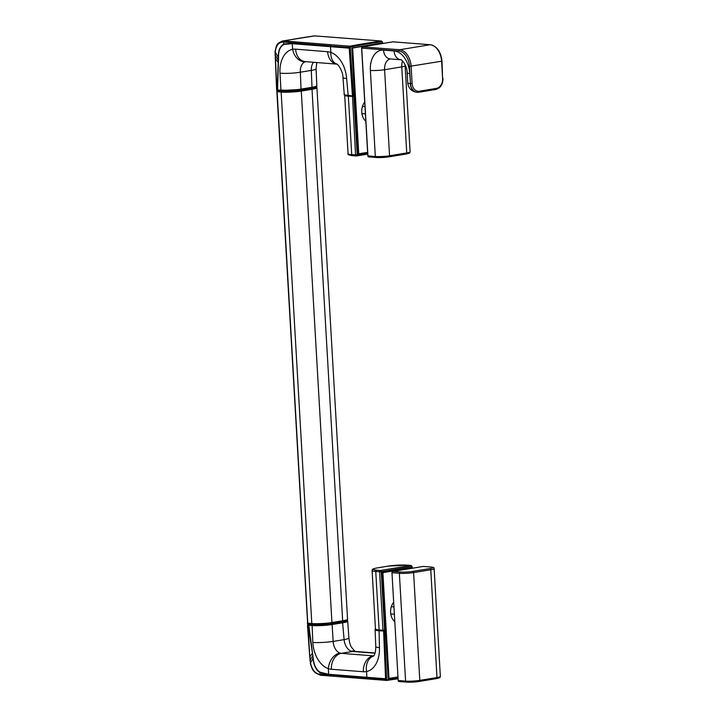 <?xml version="1.0" encoding="UTF-8"?>
<svg xmlns="http://www.w3.org/2000/svg" width="718" height="718" viewBox="0 0 718 718"><rect width="100%" height="100%" fill="white"/><g stroke="black" fill="none" stroke-linecap="round" stroke-linejoin="round"><path stroke-width="1.08" d="M382.03 572.56L382.891 572.632L388.994 678.411L388.133 678.339L382.03 572.56L411.01 567.794L411.899 568.297M382.891 572.632L411.881 567.866M388.994 678.411L397.871 676.948M393.572 602.33A12.26 9.128 94.5 0 0 394.676 621.492M367.625 152.342L358.74 153.805L352.646 48.025L351.784 47.962L357.878 153.742L358.74 153.805M381.653 43.69L380.764 43.188L351.784 47.962M381.626 43.26L352.646 48.025M364.726 102.019A12.26 9.128 94.5 0 0 365.83 121.189M378.682 630.242A13.992 1.678 176.7 0 1 375.541 629.273M397.978 678.761L386.625 680.431A0.718 0.476 -97.8 0 1 386.553 680.431A1.158 0.862 -85.5 0 1 385.665 679.533L385.602 679.111A3.303 2.459 -85.5 0 1 385.575 678.752L386.589 678.716L384.318 631.059L378.781 630.754A14.423 1.732 176.7 0 1 375.119 629.812L375.774 646.631C375.72 651.441 374.958 654.636 373.477 656.207M385.395 630.889L383.439 630.619M379.068 630.287L379.445 647.654A14.423 1.75 177.8 0 1 375.774 646.631M373.764 655.884A11.524 7.593 84.1 0 1 373.306 655.866L341.31 653.335A11.542 7.557 80.9 0 1 339.955 653.057A11.542 7.602 82.1 0 1 333.152 641.425L332.138 624.516A14.423 1.723 176.7 0 1 311.809 625.531L308.201 625.252L308.498 624.777L307.896 624.687M379.445 647.654A25.965 17.088 81.6 0 1 366.584 671.536A26.225 17.25 82.2 0 1 363.371 671.743L331.375 669.275A25.695 16.846 80.8 0 1 328.341 668.637A25.965 17.07 81.3 0 1 312.824 642.502L312.106 625.055L308.498 624.777M383.591 630.628L385.575 678.752L328.629 674.274L320.156 672.219C316.117 669.625 313.802 664.922 313.201 658.119L308.201 625.252L307.483 625.154L309.718 656.647L308.076 624.741M331.375 669.275A14.423 10.752 -85.5 0 1 341.31 653.335L352.61 651.477A11.542 7.593 80.4 0 1 351.246 651.19A11.542 7.548 79.2 0 1 344.11 639.621A14.423 1.678 -4.2 0 0 348.912 638.006C349.397 642.224 350.249 645.294 351.452 647.214L354.997 651.477M313.201 658.119L308.74 624.795M373.647 656.028A14.423 10.851 -101.8 0 0 366.584 671.536L366.862 677.298A3.294 2.477 94.7 0 0 366.889 677.648L328.673 674.624A1.858 1.382 95.4 0 1 328.611 674.274L328.611 674.274A1.858 1.382 95.4 0 0 328.673 674.624C326.259 674.723 323.423 674.04 320.129 672.551C316.548 671.133 313.506 664.787 312.976 658.155L310.517 663.1A12.547 7.835 80.5 0 1 310.248 660.991L309.943 656.71L312.465 653.021M386.284 680.413L334.409 676.329A1.158 0.871 -85.4 0 1 333.511 675.432L319.663 674.364C315.13 673.52 312.079 669.759 310.517 663.1L310.248 660.991M334.13 676.311L320.847 675.225A1.158 0.88 -85.2 0 1 319.95 674.399L320.129 672.551A2.163 1.49 116.9 0 1 320.156 672.219M328.673 674.624L328.709 675.144A1.158 0.871 -85.4 0 0 329.454 675.943L320.425 675.198A1.158 0.88 -85.1 0 1 319.663 674.364M397.943 678.151A1008.862 751.279 -85.5 0 1 387.011 679.749L333.448 675.01A3.419 2.594 96.9 0 1 333.421 674.651M347.404 620.666L347.683 621.16A14.423 1.732 176.7 0 1 342.881 622.748L332.138 624.516L331.824 624.068A13.992 1.678 176.7 0 1 312.106 625.055M347.126 620.989A13.992 1.678 176.7 0 1 342.567 622.3L331.824 624.068M344.245 94.372L342.962 77.58A14.423 1.714 -4.4 0 0 346.623 78.433L348.194 95.673C344.882 95.207 343.563 94.767 344.245 94.372L344.245 94.372A14.423 1.732 -3.3 0 0 347.907 95.297L352.709 96.024L353.435 95.593L350.231 48.097A2.585 1.93 -85.5 0 1 350.222 47.819L350.519 46.948A1008.862 751.279 -85.5 0 1 381.886 41.779L382.281 42.541A2.585 1.93 -85.5 0 1 382.299 42.82L382.335 43.574M350.231 48.097L349.217 48.16L352.421 95.647L354.521 95.413M350.222 47.819L349.199 47.801A3.303 2.459 -85.5 0 0 349.217 48.16L330.495 46.697L330.89 52.441A26.225 17.124 -100.8 0 0 327.623 51.732L295.619 49.147A25.686 16.837 -99.4 0 0 292.63 49.309A25.965 17.017 -100 0 0 279.993 73.164L280.935 90.073A14.423 1.741 -3.3 0 0 301.264 89.059L312.007 87.291A14.423 1.732 -3.3 0 0 316.809 85.72A14.423 1.732 -3.3 0 0 316.809 85.711L316.091 68.856A14.423 1.795 177.6 0 1 311.289 70.4L312.007 87.291L300.995 89.454A13.992 1.678 -3.3 0 1 281.276 90.441L281.16 90.432M350.231 47.379L349.199 47.801L330.486 46.338A3.294 2.459 -85.5 0 0 330.495 46.697L292.271 43.681A1.858 1.382 -86.5 0 1 292.271 43.322L283.888 44.067C280.002 46.14 278.153 50.592 278.342 57.44L277.327 89.786L277.794 90.172M305.644 61.667A11.542 7.548 -100.8 0 0 300.33 72.204A14.423 1.957 176.8 0 1 279.993 73.164M313.434 62.278A11.542 7.602 -97.9 0 0 311.289 70.4L300.33 72.204L301.048 89.454L311.783 87.686C316.988 86.734 317.087 85.9 316.809 85.72M350.519 46.948A0.718 0.476 79.1 0 0 349.989 46.194A1.158 0.862 -85.5 0 0 349.208 47.361L292.271 43.322L292.244 42.766L283.206 42.039C278.728 42.147 276.08 45.422 275.281 51.875A12.547 7.862 -98.2 0 0 275.245 53.976L276.897 89.75L277.561 90.154M292.253 43.313A1.858 1.382 -86.5 0 0 292.253 43.681L283.951 44.417C280.173 46.41 278.378 50.781 278.566 57.512A3.814 0.889 -178.1 0 1 278.342 57.44L275.048 51.687L276.609 89.669L277.193 90.136L276.609 89.678M278.566 57.512L277.561 89.813L281.223 90.45L301.048 89.454M331.276 44.731L293.025 41.698A1.158 0.862 -85.4 0 0 292.244 42.766L330.495 45.907A1.158 0.862 -85.5 0 1 331.276 44.731L349.989 46.194A1009.535 751.782 -85.5 0 1 381.375 41.025L328.925 36.968A1.158 0.853 -85.7 0 1 329.194 36.986M328.925 36.968L314.601 35.909A1.158 0.835 -85.9 0 1 314.861 35.927M293.025 41.698L284.005 40.944A1009.589 751.818 94.5 0 1 299.289 38.216A1009.598 751.827 -85.5 0 1 314.601 35.909L282.291 41.025C276.645 44.058 276.888 43.197 275.048 51.678M311.827 87.677A13.992 1.678 -3.3 0 0 316.396 86.16M347.072 620.765A13.848 1.66 176.7 0 1 342.549 622.282L331.994 623.655A14.279 1.714 176.7 0 1 311.863 624.66L307.573 624.283L308.121 624.723L307.546 623.709L307.573 624.283M347.377 619.49L347.449 619.751A14.279 1.714 176.7 0 1 342.692 621.312L331.958 623.08L331.725 624.059A13.848 1.66 176.7 0 1 312.213 625.037L311.827 624.086L307.959 623.359M311.809 89.095A13.848 1.66 -3.3 0 0 316.333 87.587M281.303 90.45L281.465 91.859A13.848 1.66 -3.3 0 0 300.986 90.881L311.98 88.709A14.279 1.714 -3.3 0 0 316.737 87.138L316.593 86.241M277.04 91.446L281.142 91.904A14.279 1.714 -3.3 0 0 301.273 90.899L312.007 89.131A14.279 1.714 -3.3 0 0 316.692 87.416M276.977 91.581L281.043 92.066A14.423 1.732 -3.3 0 0 301.38 91.051L312.115 89.283A14.423 1.732 -3.3 0 0 316.916 87.704A14.423 1.732 -3.3 0 0 316.8 87.506A14.423 1.732 -3.3 0 0 316.71 87.434M307.627 623.215L276.861 91.509M307.376 623.161L311.693 623.538A14.423 1.732 -3.3 0 0 332.021 622.515L342.755 620.747A14.423 1.732 -3.3 0 0 347.467 619.392A14.423 1.732 -3.3 0 0 347.557 619.176L316.916 87.704M307.528 623.296L311.809 623.664A14.279 1.714 -3.3 0 0 331.931 622.65L342.666 620.89A14.279 1.714 -3.3 0 0 347.332 619.535A14.279 1.714 -3.3 0 0 347.386 619.463M430.962 567.032A1.158 0.862 94.5 0 0 430.638 567.005A8.939 1.077 176.7 0 1 429.938 568.566L412.76 571.393A8.939 1.077 176.7 0 1 400.159 572.031L392.764 571.447A1.158 0.862 94.5 0 0 391.974 572.731L398.185 680.511L405.58 681.095A10.097 1.212 -3.3 0 0 419.806 680.377L436.984 677.55A10.097 1.212 -3.3 0 0 440.349 676.446L434.13 568.665A10.097 1.212 176.7 0 1 430.773 569.769A1.158 0.754 -99.3 0 0 429.938 568.566M423.557 566.457A1.158 0.862 94.5 0 0 423.252 566.43L430.638 567.005M412.76 571.393A1.158 0.754 -99.3 0 1 413.595 572.596L419.806 680.377A1.158 0.754 80.7 0 1 419.231 681.454L436.409 678.627A1.158 0.754 80.7 0 0 436.984 677.55L430.773 569.769L413.595 572.596A10.097 1.212 176.7 0 1 399.361 573.314L391.866 572.704L392.719 571.447L423.252 566.43L392.647 571.483M434.13 568.665C434.587 567.839 433.475 567.283 430.8 567.005L423.162 566.448M391.974 572.668L398.185 680.511A1.158 0.862 94.5 0 0 398.957 681.526L406.343 682.1A1.158 0.862 94.5 0 1 405.58 681.095L399.361 573.314A1.158 0.862 -85.5 0 1 400.159 572.031M440.349 676.446C439.398 677.711 441.83 677.325 436.409 678.627A1.158 0.754 80.7 0 1 436.284 678.636L419.348 681.427M419.231 681.454A1.158 0.754 80.7 0 1 419.106 681.463A8.939 1.077 -3.3 0 1 406.505 682.091A1.158 0.862 94.5 0 1 406.343 682.1L419.231 681.454M398.185 680.449L398.957 681.526A1.158 0.862 94.5 0 0 399.109 681.517L406.191 682.073M373.836 655.776L373.306 655.866A14.423 10.752 -85.5 0 0 363.371 671.743M386.67 679.416L386.616 678.995A2.585 1.93 -85.5 0 1 386.589 678.716M375.02 653.2L352.61 651.477A14.423 10.725 -85.6 0 1 354.548 651.388L354.979 651.468M328.629 674.274L328.341 668.637A14.423 10.285 -71.3 0 1 339.955 653.057M386.616 678.995L366.943 678.07A1.158 0.862 -85.5 0 0 367.706 678.977L386.625 680.431A0.718 0.476 -97.8 0 0 387.011 679.749M397.978 678.752A1009.535 751.782 -85.5 0 1 386.697 680.413M342.567 622.3L344.11 639.621L333.152 641.425A14.423 1.508 -3.4 0 1 312.824 642.502M351.246 651.19A14.423 10.258 -71.4 0 1 354.8 651.414M367.84 678.968A1.158 0.862 -85.5 0 1 367.706 678.977L329.454 675.943A1.158 0.871 -85.4 0 0 329.598 675.943M312.833 655.552L310.167 659.95L309.718 656.647M320.569 675.198A1.158 0.88 -85.1 0 1 320.425 675.198L315.247 672.766C314.242 671.527 312.42 671.079 310.302 663.154M353.265 95.988L348.257 95.665L352.655 96.015M346.623 78.433A25.965 16.999 -100.3 0 0 330.89 52.441A14.423 10.205 -70.5 0 0 336.796 64.082A14.423 10.205 -70.5 0 1 336.796 64.082L336.805 64.082C337.415 63.516 343.06 70.911 342.962 77.58M336.886 64.126A14.423 10.752 -85.5 0 1 327.623 51.732M292.271 43.681L292.63 49.309A14.423 10.896 -100.8 0 0 305.581 61.658M382.577 43.538L382.461 41.985L381.518 41.025A1.158 0.862 -85.5 0 0 381.375 41.025A0.718 0.476 82.2 0 1 381.886 41.779M337.236 64.162L305.231 61.631A14.423 10.752 -85.5 0 1 305.231 61.631A14.423 10.752 -85.5 0 1 295.619 49.147M297.064 44.049A3.419 2.405 -87.9 0 1 297.055 43.69L297.055 43.26A1.158 0.862 -85.5 0 1 297.835 42.084M283.951 44.417A2.154 1.633 -110.1 0 1 283.888 44.067L283.484 42.057A1.158 0.88 -85.1 0 1 284.274 40.962M278.494 60.043A3.743 0.853 -178.2 0 1 278.261 59.971L275.066 54.936M278.413 62.529A3.823 0.88 -178.2 0 1 278.189 62.457L275.209 58.185M314.888 35.927A1.158 0.844 -85.9 0 1 315.022 35.918L313.156 35.945M283.206 42.039A1.158 0.88 -85 0 1 284.005 40.944L282.309 41.025M376.546 570.182L380.387 570.487A1.158 0.862 -85.5 0 0 379.598 571.77L381.222 571.69L384.588 630.153L382.963 630.233L383.25 630.61L379.122 629.937L375.756 571.474A14.423 1.732 176.7 0 1 372.095 570.532L375.46 628.995A14.423 1.732 -3.3 0 0 379.122 629.937L382.963 630.233L379.598 571.77L375.756 571.474A1.158 0.862 -85.5 0 1 376.546 570.182A13.265 1.598 176.7 0 1 377.596 567.875L388.33 566.107A13.265 1.598 176.7 0 1 407.034 565.165L410.875 565.47A1.158 0.754 80.7 0 1 411.71 566.673L411.773 567.857M411.8 566.466L381.222 571.69A1.158 0.754 80.7 0 0 380.387 570.487L410.875 565.47A1.158 0.862 -85.5 0 1 411.028 565.461L407.187 565.165A1.158 0.862 94.5 0 0 407.034 565.165M407.339 565.192A1.158 0.862 94.5 0 0 407.187 565.165L388.205 566.107L377.471 567.875C370.255 569.212 372.938 569.832 372.095 570.532M375.46 628.995C374.365 629.219 375.685 629.65 379.418 630.314L383.197 630.601M384.417 630.548L383.25 630.61L385.342 630.027M356.173 155.923L352.646 155.644A1.158 0.862 94.5 0 1 352.493 155.653C348.751 155.106 347.27 154.46 348.059 153.706A14.423 1.732 -3.3 0 0 351.721 154.648A1.158 0.862 94.5 0 0 352.493 155.653L356.325 155.95A1.158 0.862 -85.5 0 0 356.487 155.95A1.158 0.754 -99.3 0 0 356.604 155.941L367.724 154.11L356.72 155.905M367.67 153.14L357.187 154.864L353.812 96.4L348.347 96.176L351.721 154.648L357.187 154.864A1.158 0.754 -99.3 0 1 356.604 155.941L356.325 155.95A1.158 0.862 -85.5 0 1 355.563 154.944L352.457 96.006M354.566 96.275L353.525 95.952M348.616 95.7L348.347 96.176A14.423 1.732 176.7 0 1 344.685 95.243L348.059 153.706M354.539 95.772L353.498 95.943M312.097 625.028L308.121 624.723L331.77 624.059L342.459 622.291L331.815 624.05M347.449 619.751L347.476 620.325A14.279 1.714 176.7 0 1 342.728 621.887L342.504 620.917M331.77 622.677L331.958 623.08A14.279 1.714 176.7 0 1 311.827 624.086L311.989 623.673M311.711 87.704L311.953 88.135A14.279 1.714 -3.3 0 0 316.701 86.573M277.354 90.01L277.058 90.594L281.088 90.908A14.279 1.714 -3.3 0 0 301.219 89.903L311.953 88.135L311.98 88.709L301.075 90.863M277.274 90.136L277.094 91.168L281.124 91.482A14.279 1.714 -3.3 0 0 301.246 90.468L300.977 89.463M316.737 87.138C315.346 87.731 319.905 87.255 311.765 89.113L301.03 90.872L281.411 91.859L276.834 91.096L281.348 91.85M301.273 90.899L331.931 622.65M312.007 89.131L342.666 620.89M277.112 91.59L307.771 623.35M281.142 91.904L311.809 623.664M362.402 46.876L399.657 49.739A15.868 10.42 80.7 0 1 411.118 66.289L412.114 83.441A8.939 6.659 94.5 0 0 419.276 91.213L436.454 88.386A8.939 6.659 94.5 0 0 442.593 78.424L441.606 61.272A15.868 10.42 -99.3 0 0 430.145 44.722L393.006 41.824L362.518 46.841A1.158 0.862 94.5 0 0 361.728 48.133L367.939 155.905L375.326 156.488L370.371 70.436A10.097 1.212 -3.3 0 0 384.597 69.718A11.542 7.575 80.7 0 1 390.323 58.948M370.371 70.436A21.63 14.207 80.7 0 1 383.529 50.116A10.097 7.521 94.5 0 0 390.26 58.939L400.806 59.765C400.626 58.58 407.169 64.737 407.151 72.85A10.097 1.212 176.7 0 0 409.718 73.505L410.481 83.521A10.097 7.521 94.5 0 0 417.212 92.353A10.097 7.521 94.5 0 0 418.576 92.29A1.158 0.754 80.7 0 0 419.276 91.213M367.939 155.842L367.939 155.905A1.158 0.862 94.5 0 0 368.711 156.919L376.097 157.493A1.158 0.862 94.5 0 1 375.326 156.488A10.097 1.212 -3.3 0 0 389.56 155.77L384.597 69.718L401.775 66.891A11.542 7.575 80.7 0 1 402.574 60.985M383.529 50.116L394.083 50.933A10.097 7.521 94.5 0 0 400.806 59.765M394.083 50.933A21.63 14.207 80.7 0 1 409.718 73.505M375.945 157.466L368.864 156.91A1.158 0.862 94.5 0 1 368.711 156.919L367.831 155.878L361.612 48.097L398.867 51.023A14.71 9.657 80.7 0 1 409.493 66.37L410.481 83.521L412.114 83.441M389.093 156.82L406.038 154.029A1.158 0.754 80.7 0 0 406.155 154.029C411.585 152.719 409.152 153.105 410.095 151.839A10.097 1.212 -3.3 0 1 406.738 152.943A1.158 0.754 80.7 0 1 406.155 154.029L388.976 156.847A1.158 0.754 80.7 0 1 388.86 156.856A8.939 1.077 -3.3 0 1 376.25 157.484A1.158 0.862 94.5 0 1 376.097 157.493L388.976 156.847A1.158 0.754 80.7 0 0 389.56 155.77L406.738 152.943L401.775 66.891A10.097 1.212 -3.3 0 0 405.14 65.787L405.105 64.71M436.454 88.386A1.158 0.754 80.7 0 1 435.871 89.463L417.023 92.335A10.097 7.521 94.5 0 1 410.292 83.512A10.097 1.212 176.7 0 1 407.725 82.848L407.151 72.85M407.725 82.848C408.461 88.314 411.558 91.473 417.023 92.335A10.097 7.521 94.5 0 0 417.113 92.344M442.593 78.424L441.992 61.147L409.493 66.37M441.992 61.147C440.924 51.714 437.02 46.239 430.297 44.713A1.158 0.862 -85.5 0 0 430.145 44.722L399.657 49.739A1.158 0.862 94.5 0 0 398.867 51.023M393.311 41.85A1.158 0.862 94.5 0 0 393.006 41.824L362.473 46.849L361.719 48.061M418.809 92.254L435.754 89.463A1.158 0.754 80.7 0 0 435.871 89.463C440.574 88.045 442.943 84.329 442.979 78.298M430.297 44.713L392.917 41.841M393.832 606.907L391.956 606.764M394.254 614.177L391.391 613.953M364.986 106.605L363.102 106.461M365.408 113.866L362.545 113.65M375.487 629.147L375.119 629.812M375.083 652.967L354.548 651.388M347.683 621.16L348.912 638.006M310.023 660.928L309.943 659.887M308.085 624.615L307.483 625.154M305.231 61.631L305.976 61.595M315.022 35.918L381.518 41.025M316.755 62.538L316.091 68.856M412.186 568.243L412.087 566.547L411.028 565.461M308.094 623.197L307.546 623.709M347.476 620.325C346.884 620.496 349.379 620.962 342.513 622.291M276.834 91.096L276.798 90.531M410.095 151.839L405.14 65.787"/></g></svg>
